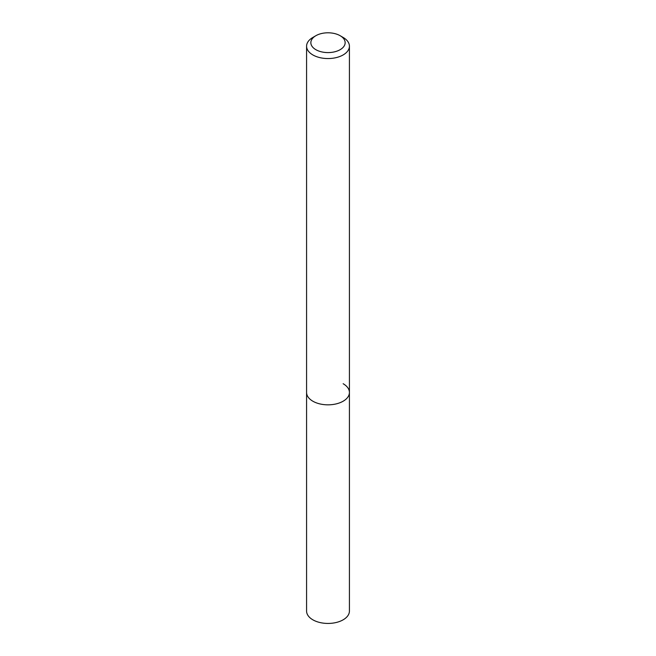 <?xml version="1.0" encoding="UTF-8"?>
<svg xmlns="http://www.w3.org/2000/svg" width="656" height="656" viewBox="0 0 656 656"><rect width="100%" height="100%" fill="white"/><g stroke="black" fill="none" stroke-linecap="round" stroke-linejoin="round"><path stroke-width="0.98" d="M315.88 35.695L312.855 37.449A21.418 12.366 0 0 0 306.582 46.191A21.418 12.366 0 0 0 312.855 54.932A21.418 12.366 0 0 0 336.2 57.613A21.418 12.366 0 0 0 349.418 46.191A21.418 12.366 0 0 0 343.145 37.449L340.12 35.695A17.138 9.889 180 0 1 340.12 49.692A17.138 9.889 180 0 1 315.88 49.692A17.138 9.889 180 0 1 315.88 35.695A17.138 9.889 180 0 1 340.12 35.695L343.145 37.449M343.145 383.719A21.418 12.366 180 0 1 349.418 392.468A21.418 12.366 180 0 1 336.2 403.891A21.418 12.366 180 0 1 312.855 401.21A21.418 12.366 180 0 1 306.582 392.468L306.582 611.072A21.418 12.366 0 0 0 312.855 619.813A21.418 12.366 0 0 0 336.2 622.495A21.418 12.366 0 0 0 349.418 611.072L349.418 392.468A21.418 12.366 180 0 1 336.2 403.891A21.418 12.366 180 0 1 312.855 401.21A21.418 12.366 180 0 1 306.582 392.468L306.582 46.191M349.418 46.191L349.418 392.468"/></g></svg>
